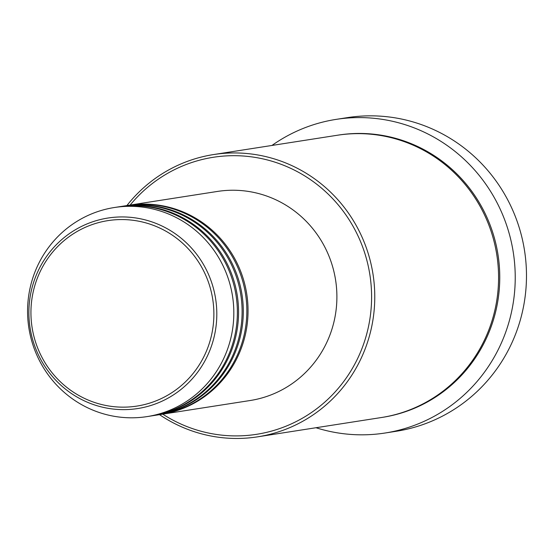 <?xml version="1.0" encoding="UTF-8"?>
<svg xmlns="http://www.w3.org/2000/svg" width="554" height="554" viewBox="0 0 554 554"><rect width="100%" height="100%" fill="white"/><g stroke="black" fill="none" stroke-linecap="round" stroke-linejoin="round"><path stroke-width="0.83" d="M128.016 205.396A105.807 103.058 81.1 0 1 128.604 205.299A105.807 103.058 81.1 0 1 229.494 250.041A105.807 103.058 81.1 0 1 234.848 362.337A105.807 103.058 81.1 0 1 161.228 414.392A105.807 103.058 81.1 0 1 160.632 414.482M123.279 206.136A105.807 103.058 81.1 0 1 123.867 206.04L127.42 205.486A105.807 103.058 81.1 0 1 228.31 250.228A105.807 103.058 81.1 0 1 233.663 362.517A105.807 103.058 81.1 0 1 160.044 414.579L156.484 415.133A105.807 103.058 81.1 0 1 155.896 415.223M123.867 206.04A105.807 103.058 81.1 0 1 224.758 250.782A105.807 103.058 81.1 0 1 230.111 363.071A105.807 103.058 81.1 0 1 156.484 415.133M118.535 206.871A105.807 103.058 81.1 0 1 119.131 206.781L122.683 206.227A105.807 103.058 81.1 0 1 223.567 250.969A105.807 103.058 81.1 0 1 228.927 363.258A105.807 103.058 81.1 0 1 155.3 415.313L151.748 415.867A105.807 103.058 81.1 0 1 151.159 415.957M119.131 206.781A105.807 103.058 81.1 0 1 220.014 251.523A105.807 103.058 81.1 0 1 225.367 363.812A105.807 103.058 81.1 0 1 151.748 415.867M114.387 207.515L117.947 206.961A105.807 103.058 81.1 0 1 218.83 251.703A105.807 103.058 81.1 0 1 224.183 363.999A105.807 103.058 81.1 0 1 150.563 416.054L147.011 416.608A105.807 103.058 81.1 0 1 46.12 371.866A105.807 103.058 81.1 0 1 40.767 259.577A105.807 103.058 81.1 0 1 114.387 207.515A105.807 103.058 81.1 0 1 215.277 252.257A105.807 103.058 81.1 0 1 220.631 364.553A105.807 103.058 81.1 0 1 147.011 416.608M162.758 414.15A140.197 136.547 -98.9 0 0 354.117 365.349A140.197 136.547 -98.9 0 0 312.546 181.11A140.197 136.547 -98.9 0 0 130.135 205.063M126.894 205.569A142.842 139.123 81.1 0 1 213.532 154.566A142.842 139.123 81.1 0 1 349.733 214.973A142.842 139.123 81.1 0 1 356.956 366.568A142.842 139.123 81.1 0 1 257.568 436.843A142.842 139.123 81.1 0 1 159.517 414.655M385.009 433.027L396.262 431.268A158.714 154.587 -98.9 0 0 506.695 353.182A158.714 154.587 -98.9 0 0 498.662 184.745A158.714 154.587 -98.9 0 0 347.337 117.635L336.084 119.387A158.714 154.587 81.1 0 1 487.409 186.504A158.714 154.587 81.1 0 1 495.442 354.941A158.714 154.587 81.1 0 1 385.009 433.027A158.714 154.587 81.1 0 1 315.988 427.73M213.532 154.566L337.344 135.252A142.842 139.123 81.1 0 1 473.538 195.659A142.842 139.123 81.1 0 1 480.768 347.254A142.842 139.123 81.1 0 1 381.381 417.529L257.568 436.843M128.604 205.299L217.466 191.435A105.807 103.058 81.1 0 1 318.349 236.177A105.807 103.058 81.1 0 1 323.702 348.473A105.807 103.058 81.1 0 1 250.083 400.528L161.228 414.392M271.952 145.46A158.714 154.587 81.1 0 1 336.084 119.387M202.175 359.92A93.855 91.417 -98.9 0 0 167.169 231.925A93.855 91.417 -98.9 0 0 42.637 266.799A93.855 91.417 -98.9 0 0 77.643 394.787A93.855 91.417 -98.9 0 0 202.175 359.92M40.906 265.463A96.41 93.903 81.1 0 1 168.832 229.64A96.41 93.903 81.1 0 1 204.786 361.118A96.41 93.903 81.1 0 1 76.861 396.934A96.41 93.903 81.1 0 1 40.906 265.463M337.933 135.162A142.842 139.123 81.1 0 1 474.549 195.216A142.842 139.123 81.1 0 1 481.952 347.067A142.842 139.123 81.1 0 1 381.969 417.432"/></g></svg>
